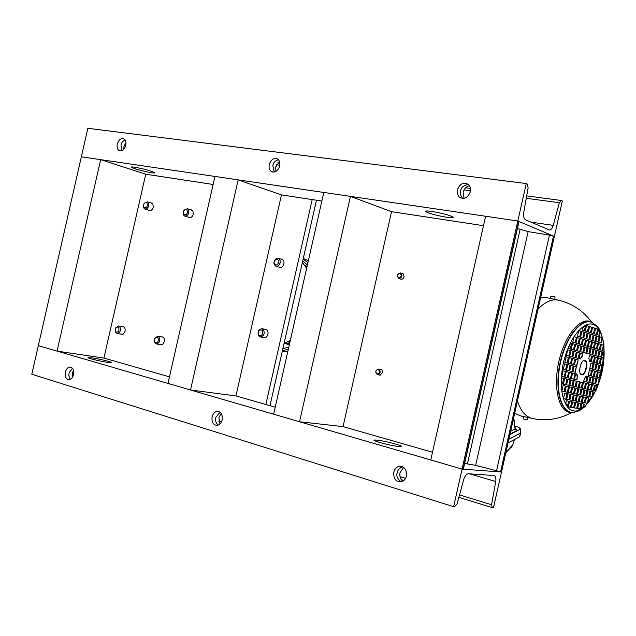 <?xml version="1.0" encoding="UTF-8"?>
<svg xmlns="http://www.w3.org/2000/svg" width="636" height="636" viewBox="0 0 636 636"><rect width="100%" height="100%" fill="white"/><g stroke="black" fill="none" stroke-linecap="round" stroke-linejoin="round"><path stroke-width="0.95" d="M305.049 266.11L306.616 266.412L306.934 267.017M305.177 266.285L306.902 267.001L306.329 267.867M289.189 340.952L289.563 343.686L289.046 344.108L289.46 344.283M289.563 343.686L285.246 343.019M282.893 348.592L288.808 347.145M307.411 264.886L302.688 261.102M306.639 268.289L302.378 262.453M284.006 343.671L290.35 340.34M581.145 408.368L575.66 411.746L572.305 412.549L569.753 412.454C558.551 410.88 553.058 387.046 558.806 361.773C564.394 336.46 579.444 317.658 590.152 321.403L591.56 321.975L596.83 326.952M532.467 418.496L532.189 418.432C545.815 421.318 558.965 419.37 571.645 412.589L570.762 412.192M550.625 298.507L554.067 299.254M554.719 296.893L555.021 297.64L554.727 296.829L550.728 296.09M523.166 418.917L527.109 419.919L528.278 417.566M528.238 417.558L523.428 416.493M581.662 374.803L581.67 374.803C585.708 376.059 589.031 361.176 584.866 360.469L584.818 360.461C580.771 359.189 577.456 374.214 581.662 374.803L581.725 374.127L581.145 374.58M584.595 360.429L584.762 360.962L584.794 360.453M524.048 416.628L526.163 417.097M538.064 309.064C545.076 301.846 551.786 298.872 558.201 300.144L558.305 300.168M546.252 297.553L540.68 297.425M524.549 416.739L532.189 418.432C525.662 416.826 520.741 411.031 517.418 401.046M514.691 413.233L520.399 415.825M581.773 374.326L581.264 374.016M585.971 367.767L585.74 368.785L586.297 368.912L586.527 367.894L585.971 367.767M586.138 367.799L585.74 368.785M584.309 360.843L584.762 360.962M584.309 360.437L584.182 361.01M581.312 374.214L581.391 374.715M586.257 367.831C586.837 364.197 586.424 361.789 585.017 360.604M581.853 374.763C583.61 374.35 585.009 372.378 586.026 368.856M591.854 369.015L593.062 363.633L590.979 363.108L589.771 368.506L592.156 369.087L593.062 363.633M594.819 369.739L596.012 364.38L593.96 363.864L592.752 369.238L595.121 369.81L596.012 364.38M597.753 370.454L598.945 365.128L596.91 364.611M600.662 371.162L601.847 365.859L599.827 365.35L598.635 370.669L600.964 371.241L601.847 365.859M603.429 357.822L603.612 352.249L602.809 352.026L601.624 357.337L603.731 357.901L603.612 352.249M599.398 335.339L599.963 332.811L598.365 330.124M586.742 382.021L588.841 382.49L590.041 377.1L587.95 376.623L586.742 382.021L589.143 382.562L590.041 377.1M589.739 382.689L591.814 383.15L593.014 377.792L590.947 377.307L589.739 382.689L592.116 383.222L593.014 377.792M592.712 383.349L594.763 383.802L595.956 378.468L593.913 377.999L592.712 383.349L595.065 383.874L595.956 378.468M587.33 389.224L588.841 383.906L586.44 383.381L585.231 388.787L587.33 389.224L588.538 383.842M590.311 389.852L591.814 384.557L589.437 384.041L588.236 389.423L590.311 389.852L591.512 384.494M591.21 390.043L593.269 390.48L594.461 385.146M579.142 387.491L581.28 387.944L582.497 382.506M584.317 388.588L585.836 383.246L583.411 382.713L582.194 388.143L584.317 388.588L585.533 383.174M585.82 395.958L587.33 390.639L584.929 390.138L583.713 395.544L585.82 395.958L587.028 390.576M588.809 396.562L590.319 391.267L587.934 390.766L586.726 396.149L588.809 396.562L590.009 391.204M579.754 394.741L581.28 389.375L578.832 388.866L577.607 394.32L579.754 394.741L580.97 389.312M590.383 361.518L591.591 356.12L589.493 355.564L588.888 358.267L589.485 361.288L590.685 361.598L591.591 356.12M580.676 394.924L582.807 395.354L584.015 389.948M584.309 402.691L585.828 397.381L583.411 396.896L582.202 402.31L584.309 402.691L585.518 397.317M576.081 401.133L578.235 401.539L579.452 396.117M596.441 334.449L597.649 329.074L595.574 328.43L594.366 333.828L596.743 334.544L597.959 329.13L595.582 328.399M593.46 333.558L594.676 328.152L592.577 327.508M591.941 340.355L593.15 334.941L591.051 334.321M594.93 341.214L596.131 335.832L594.056 335.212M597.888 342.073L599.088 336.714L597.029 336.102L595.829 341.476L598.19 342.16L599.398 336.77L597.037 336.07M600.821 342.915L602.014 337.581L599.979 336.977L598.778 342.327L601.123 343.003L602.324 337.644L599.987 336.945M590.415 347.153L591.631 341.739L589.524 341.135M593.412 347.979L594.62 342.597L592.537 341.993M602.236 350.428L603.421 345.117L601.402 344.537M596.377 348.806L597.578 343.44L595.519 342.852L594.31 348.234L596.679 348.894L597.888 343.504L595.519 342.828M599.319 349.625L600.519 344.283L598.476 343.694L597.276 349.053L599.621 349.705L600.821 344.346L598.476 343.671M588.896 353.95L590.105 348.528L587.998 347.948L586.782 353.385L589.198 354.029L590.415 348.592L587.998 347.932M591.893 354.753L593.102 349.355L591.011 348.782L589.803 354.188L592.203 354.832L593.412 349.418L591.019 348.759M600.742 357.106L601.934 351.788L599.907 351.223M594.875 355.54L596.075 350.174L594.008 349.601L592.8 354.991L595.177 355.619L596.385 350.237L594.008 349.585M597.816 356.327L599.017 350.985L596.966 350.42M581.288 402.119L582.807 396.777L580.374 396.3L579.158 401.729L581.288 402.119L582.497 396.721M599.247 363.776L600.44 358.458L598.404 357.917L597.212 363.259L599.549 363.856L600.742 358.521L598.404 357.901M602.149 364.523L603.333 359.221L601.322 358.688M593.364 362.281L594.565 356.907L592.49 356.359M596.322 363.029L597.514 357.686L595.463 357.138M574.547 407.97L577.019 408.415L578.235 402.978L575.771 402.509L574.547 407.97L576.709 408.344L577.925 402.914M583.721 381.354L585.836 381.823L587.044 376.409L586.146 376.202L584.325 378.635L583.721 381.354L585.836 381.823M580.867 408.28L583.435 406.603L584.007 404.059M579.77 408.884L581.288 403.55L578.847 403.089L577.631 408.527L579.77 408.884L580.978 403.486M585.223 402.866L587.306 403.264L588.507 397.913M598.874 379.143L596.846 378.674L595.654 384.009L597.983 384.526L599.176 379.207L596.846 378.674M595.654 384.001L597.681 384.454M589.715 396.737L591.774 397.15L592.967 391.824M594.159 390.671L595.272 390.909L597.482 385.806L595.352 385.337L594.159 390.671L594.97 390.838L597.18 385.742M596.258 377.132L597.45 371.798L595.407 371.305L594.207 376.655L596.56 377.204L597.753 371.861L595.407 371.297M599.168 377.808L600.36 372.497L598.341 372.012L597.148 377.339L599.478 377.879L600.662 372.569L598.341 372.004M590.343 375.749L591.552 370.367L589.469 369.866L588.26 375.264L590.653 375.82L591.862 370.438L589.469 369.858M593.316 376.448L594.517 371.082L592.45 370.589L591.249 375.963L593.619 376.512L594.819 371.154L592.45 370.581M575.079 372.195L576.319 366.686L574.125 366.153L572.885 371.678L575.389 372.267L576.319 366.686M571.939 371.464L573.179 365.923L570.969 365.39L569.721 370.939L572.249 371.535L573.179 365.923M568.775 370.724L570.015 365.159L567.781 364.619L566.525 370.2L569.085 370.796L570.015 365.159M565.571 369.977L566.827 364.388L564.561 363.84L563.305 369.444L565.889 370.049L566.827 364.388M562.439 383.961L564.005 378.436L561.644 377.919L561.524 383.77L562.439 383.961L563.687 378.372M567.527 405.903L568.592 401.165M576.645 374.008L575.707 373.785L574.475 379.295L576.653 379.779L577.265 377.037L576.645 374.008L575.707 373.793M568.298 406.857L570.81 407.302L572.042 401.809L569.53 401.34L568.298 406.857L570.508 407.231L571.732 401.753M571.438 407.414L573.926 407.859L575.159 402.397L572.67 401.928L571.438 407.414L573.624 407.787L574.841 402.334M578.172 358.402L579.404 352.901L577.218 352.32L575.985 357.845L578.482 358.481L579.404 352.901M575.047 357.607L576.288 352.074L574.077 351.493M571.891 356.796L573.139 351.247L570.905 350.659M579.714 351.509L580.946 346.008L578.768 345.412M576.598 350.675L577.838 345.157L575.636 344.545M573.449 349.84L574.698 344.291L572.472 343.679M585.867 353.139L587.084 347.701L584.953 347.113L583.729 352.575L586.169 353.226L587.084 347.701M582.807 352.328L584.031 346.859L581.876 346.262L580.644 351.756L583.109 352.408L584.031 346.859M581.264 344.609L582.489 339.123L580.318 338.495M578.148 343.75L579.388 338.233L577.194 337.605L575.954 343.138L578.458 343.838L579.388 338.233M587.394 346.31L588.61 340.872L586.479 340.26M584.341 345.467L585.565 339.998L583.419 339.385M582.807 337.716L584.039 332.231L581.868 331.587M572.98 400.545L575.151 400.958L576.375 395.505M588.92 339.481L590.144 334.051L588.014 333.415M585.875 338.606L587.1 333.145L584.953 332.509M590.454 332.652L591.671 327.222L589.548 326.57M569.84 399.965L572.352 400.442L573.585 394.948L571.08 394.455L569.84 399.965L572.042 400.362L573.267 394.884M566.676 399.36L569.212 399.845L570.452 394.328L567.924 393.827L566.676 399.36L568.902 399.774L570.134 394.264M563.488 398.74L565.73 399.17L566.97 393.636M574.515 393.7L576.987 394.201L578.211 388.731L575.739 388.214L574.515 393.7L576.685 394.129L577.901 388.668M571.39 393.064L573.577 393.501L574.809 388.024M561.827 391.156L564.402 391.673L565.65 386.108L563.083 385.567L561.827 391.156L564.092 391.601L565.34 386.036M568.234 392.428L570.444 392.873L571.685 387.364M565.046 391.792L567.288 392.245L568.528 386.704M576.049 386.847L578.522 387.364L579.746 381.902L577.273 381.362L576.049 386.847L578.211 387.3L579.436 381.839M572.933 386.187L575.429 386.712L576.653 381.226L574.165 380.678L572.933 386.187L575.119 386.64L576.343 381.155M563.401 384.168L565.65 384.645L566.899 379.08M569.784 385.511L571.995 385.98L573.227 380.471M566.604 384.852L569.148 385.384L570.389 379.843L567.853 379.287L566.604 384.852L568.838 385.313L570.079 379.779M568.457 372.116L566.215 371.599L564.959 377.18L567.209 377.681L568.775 372.187L566.215 371.591M565.261 371.376L562.987 370.852L561.731 376.464L564.005 376.973L565.571 371.448L562.987 370.852M580.04 358.879L581.876 356.462L582.497 353.719L580.334 353.147L579.102 358.64L580.342 358.95L581.876 356.462M576.256 337.334L574.038 336.698L572.79 342.263L575.318 342.963L576.566 337.398L575.016 342.876M574.769 373.57L572.575 373.07L571.335 378.603L573.847 379.159L575.079 373.642L572.575 373.062M571.335 378.595L573.537 379.088M579.706 336.826L580.938 331.308L578.744 330.656L577.512 336.19L580.008 336.913L580.938 331.308M587.418 331.746L588.642 326.292L586.495 325.632M571.629 372.847L569.411 372.338L568.163 377.895L570.389 378.388L571.939 372.919L569.411 372.33M569.959 350.404L567.702 349.808L566.453 355.413L569.021 356.065L570.269 350.476L568.711 355.985M570.277 348.989L571.525 343.416L570.619 343.17L568.25 348.449L570.587 349.077L571.836 343.48L570.627 343.146M584.349 330.823L585.414 326.093M567.137 362.981L568.393 357.392L566.135 356.828M571.581 358.203L569.339 357.639L568.091 363.212L570.643 363.832L571.891 358.267L570.333 363.76M574.737 358.998L572.519 358.442L571.279 363.991L573.807 364.611L575.047 359.07L573.497 364.531M577.862 359.793L575.667 359.237L574.435 364.762L576.939 365.374L578.172 359.857L576.629 365.295M593.364 363.705L590.979 363.1M596.322 364.452L593.96 363.856M599.247 365.191L596.91 364.595L595.709 369.953L598.055 370.526L598.945 365.128M602.149 365.923L599.835 365.334M603.914 352.312L602.817 352.01M600.273 332.867L598.444 329.79L597.339 334.719L599.7 335.426L599.963 332.811M590.351 377.172L587.958 376.615M593.316 377.856L590.947 377.307M596.258 378.539L593.913 377.991M585.231 388.787L587.632 389.296M588.236 389.423L590.613 389.924M593.269 390.48L594.763 385.209L592.41 384.693L591.21 390.051L593.571 390.552M581.28 387.944L582.807 382.578L580.358 382.037L579.134 387.499L581.59 388.016M582.194 388.143L584.627 388.66M583.713 395.544L586.13 396.029M586.726 396.149L589.119 396.633M577.607 394.32L580.064 394.813M591.901 356.184L589.5 355.548M582.807 395.354L584.325 390.011L581.892 389.502L580.676 394.94L583.109 395.425M582.202 402.31L584.619 402.771M578.235 401.539L579.762 396.172L577.305 395.687L576.081 401.149L578.545 401.618M594.986 328.216L592.585 327.476L591.361 332.93L593.762 333.646L594.676 328.152M593.15 334.941L591.059 334.29L589.834 339.743L592.243 340.443L593.46 335.005M596.131 335.832L594.056 335.188L592.839 340.618L595.232 341.301L596.441 335.895M591.631 341.739L589.524 341.111L588.308 346.564L590.725 347.24L591.941 341.802M594.62 342.597L592.537 341.969L591.321 347.407L593.714 348.067L594.93 342.653M603.421 345.117L601.41 344.513L600.209 349.872L602.538 350.515L603.731 345.181M601.934 351.788L599.907 351.207L598.707 356.565L601.044 357.186L602.236 351.851M599.017 350.985L596.973 350.396L595.765 355.778L598.118 356.406L599.319 351.048M579.158 401.729L581.59 402.19M603.333 359.221L601.322 358.672L600.13 364.007L602.451 364.595L603.636 359.284M594.565 356.907L592.498 356.343L591.281 361.749L593.666 362.353L594.875 356.971M597.514 357.686L595.463 357.122L594.263 362.504L596.624 363.108L597.824 357.75M586.138 381.894L587.044 376.409M587.354 376.48L586.146 376.202M583.745 406.674L584.317 404.114L581.9 403.661L580.795 408.598L583.435 406.603M577.631 408.527L580.08 408.964M587.306 403.264L588.817 397.969L586.424 397.5L585.215 402.882L587.616 403.335M597.983 384.526L599.176 379.207M592.076 397.222L593.269 391.887L590.908 391.386L589.707 396.753L591.774 397.15M576.629 366.749L574.125 366.145M573.497 365.994L570.969 365.382M570.333 365.231L567.781 364.611M567.137 364.452L564.561 363.832M561.524 383.77L562.749 384.033M567.773 406.261L568.902 401.221L566.366 400.752L565.778 403.375L567.773 406.261M574.475 379.295L576.653 379.779M576.963 379.851L577.265 377.037M577.575 377.108L576.955 374.079M579.714 352.964L577.226 352.304M576.598 352.145L574.085 351.477L572.837 357.042L575.357 357.678L576.288 352.074M573.449 351.31L570.913 350.643L569.657 356.232L572.201 356.875L573.139 351.247M581.256 346.071L578.776 345.388L577.536 350.921L580.024 351.589L580.946 346.008M578.148 345.221L575.644 344.529L574.395 350.086L576.908 350.754L577.838 345.157M575.008 344.354L572.48 343.655L571.223 349.244L573.759 349.919L574.698 344.291M587.394 347.765L584.953 347.089M584.341 346.922L581.876 346.246M582.807 339.187L580.326 338.471L579.086 344.004L581.566 344.696L582.489 339.123M579.698 338.296L577.194 337.581M588.92 340.936L586.487 340.236L585.263 345.722L587.696 346.397L588.61 340.872M585.875 340.061L583.419 339.362L582.186 344.871L584.651 345.555L585.565 339.998M584.349 332.294L581.876 331.555L580.636 337.088L583.109 337.803L584.039 332.231M575.461 401.03L576.685 395.568L574.205 395.075L572.972 400.561L575.151 400.958M590.454 334.115L588.022 333.391L586.797 338.869L589.23 339.568L590.144 334.051M587.418 333.208L584.961 332.477L583.729 337.986L586.185 338.694L587.1 333.145M591.671 327.222L589.556 326.538L588.332 332.016L590.757 332.747L591.981 327.286M566.04 399.241L567.288 393.7L564.736 393.191L563.488 398.756L565.73 399.17M573.887 393.573L575.119 388.087L572.623 387.562L571.382 393.072L573.577 393.501M570.754 392.945L571.995 387.435L569.474 386.903L568.234 392.444L570.444 392.873M567.598 392.317L568.838 386.775L566.294 386.243L565.046 391.8L567.288 392.245M565.968 384.716L567.209 379.143L564.649 378.579L563.393 384.168L565.65 384.645M572.305 386.052L573.537 380.535L571.025 379.986L569.784 385.519L571.995 385.98M564.959 377.18L567.209 377.681M567.527 377.752L568.775 372.187M561.731 376.464L564.005 376.973M564.315 377.037L565.571 371.448M582.497 353.719L580.334 353.131M582.186 356.526L582.807 353.783M576.566 337.398L574.038 336.675M573.847 379.159L575.079 373.642M581.248 331.372L578.752 330.633M588.952 326.348L586.503 325.592L585.271 331.102L587.72 331.833L588.642 326.292M568.163 377.895L570.389 378.388M570.699 378.46L571.939 372.919M570.269 350.476L567.71 349.792M582.186 330.171L584.659 330.919L585.78 325.886L582.775 327.548L582.186 330.171M568.703 357.464L566.135 356.812L564.879 362.425L567.455 363.053L568.393 357.392M571.891 358.267L569.347 357.623M575.047 359.07L572.527 358.426M578.172 359.857L575.675 359.229M510.7 448.038L512.648 445.383L514.429 439.54M508.021 442.926L519.421 436.908L519.986 435.716M520.717 431.582L520.812 432.989L508.84 439.285M508.864 439.174L520.327 433.164L520.733 431.772M510.644 431.248L515.088 428.958L513.554 418.281M513.777 418.043L515.327 428.847L517.004 429.976L516.44 430.723L515.088 428.958L515.271 428.418M515.041 426.891L515.168 427.726M514.953 426.279L518.753 427.265L520.566 429.038L509.873 434.674M514.611 413.583L515.088 413.519M515.367 413.702L514.58 413.718M515.51 438.967L517.028 438.164M527.737 419.331L527.125 419.879M525.225 416.89L527.117 417.311M428.036 212.686L426.502 212.003C420.587 209.101 443.149 212.869 451.043 216.129L452.427 216.749C458.198 219.651 436.002 215.922 428.036 212.686M135.222 168.802L131.851 167.499C128.265 165.678 143.227 168.532 151.114 171.187L154.341 172.443C157.855 174.248 143.148 171.442 135.222 168.802M459.105 196.922L457.379 193.797L457.379 189.878C460.122 183.287 463.97 181.602 468.915 184.822L470.457 187.882L470.425 191.635C467.786 198.082 464.01 199.847 459.105 196.922L462.65 198.424C460.679 195.809 460.003 193.431 460.623 191.285C460.901 187.588 463.509 185.283 468.446 184.361C463.509 185.283 460.901 187.588 460.623 191.285C460.003 193.431 460.679 195.809 462.65 198.424L462.77 198.472M121.897 150.621L121.039 145.421C121.182 143.148 122.502 141.272 124.998 139.793C122.502 141.272 121.182 143.148 121.039 145.421L121.897 150.621M125.777 145.278C124.394 149.555 122.239 151.344 119.314 150.668C117.382 149.532 116.698 147.353 117.27 144.134C118.67 139.833 120.84 138.044 123.789 138.775C125.682 139.928 126.349 142.09 125.777 145.278M274.275 172.086L272.876 165.924C273.051 163.062 274.887 160.964 278.369 159.636C274.887 160.964 273.051 163.062 272.876 165.924L274.275 172.086M279.689 165.98C277.94 170.997 275.221 172.881 271.508 171.648C269.425 170.217 268.678 167.864 269.274 164.581C271.047 159.501 273.806 157.633 277.55 158.976C279.562 160.431 280.269 162.76 279.689 165.98M553.24 225.383C552.271 228.507 550.959 230.041 549.305 229.978L525.59 219.794C523.841 218.689 523.221 216.224 523.738 212.392L528.126 187.795L527.204 184.011L526.25 183.55L87.863 128.297L38.319 345.65L462.078 469.098L517.839 220.986L81.368 156.806L100.671 159.644L57.049 351.112L38.319 345.65L31.8 374.246L453.635 506.685L454.684 506.717L457.133 503.728L463.708 479.56C464.884 475.879 466.49 473.939 468.533 473.756L494.116 475.545C495.675 476.205 496.215 478.193 495.746 481.508L491.572 504.738L492.351 507.647L493.488 507.703L562.327 200.96L561.262 200.483L559.362 202.725L553.24 225.383L530.981 222.115M463.191 468.859L462.078 469.098L430.771 459.979L485.602 216.248L517.839 220.986L526.25 183.55M483.479 225.693L391.538 211.677L343.043 426.613L432.512 452.252M321.848 201.048L281.462 194.894L235.94 395.918L275.229 407.175M213.132 184.472L145.747 174.2L103.922 358.076L169.462 376.862M463.119 469.177L518.801 221.392L517.839 220.986L554.353 236.497L549.432 235.113L528.15 231.615L517.442 228.499M57.049 351.112L103.922 358.076M100.671 159.644L145.747 174.2M148.784 210.206L149.365 210.532C151.161 210.842 152.457 209.737 153.252 207.233L152.871 203.957L150.875 202.892M188.59 217.234L189.178 217.568C191.086 217.925 192.454 216.804 193.288 214.205L192.875 210.858L190.76 209.729M160.081 344.577L161.266 344.895L162.768 344.307L164.358 341.604C164.732 338.964 164.016 337.382 162.204 336.849L161.48 336.881M120.975 334.146L123.241 334.083L125.061 331.237C125.427 328.693 124.759 327.158 123.058 326.634L122.366 326.658M278.703 267.048L279.403 267.406C281.525 267.764 283.012 266.595 283.879 263.9C284.26 261.523 283.616 259.941 281.963 259.146L280.881 259.019M263.058 337.43L264.004 337.788C265.912 337.859 267.223 336.69 267.947 334.298C268.328 331.587 267.533 329.917 265.562 329.273L264.703 329.273M312.204 199.577L265.848 404.488M316.458 200.229L269.982 405.673M399.965 278.663L400.632 279.117C402.294 279.53 403.463 278.743 404.138 276.74L402.827 273.456L401.555 273.329M378.627 374.755L379.716 375.2L382.49 372.776C382.745 370.788 382.077 369.58 380.495 369.174L379.62 369.262M453.635 506.685L462.078 469.098L501.494 472.023L475.641 465.361L464.646 463.461M299.524 421.748L350.452 196.373L323.796 192.454L273.639 414.203L299.524 421.748L343.043 426.613M350.452 196.373L391.538 211.677M190.506 389.987L238.158 179.861L214.952 176.45L167.976 383.421L190.506 389.987L235.94 395.918M238.158 179.861L281.462 194.894M399.146 446.575C390.655 445.876 368.57 439.826 375.113 440.017L376.782 440.112C385.321 440.859 407.056 446.806 400.648 446.663L399.146 446.575M107.627 362.369C99.391 361.224 84.62 357.472 88.603 357.543L92.188 357.909C100.464 359.078 114.989 362.759 111.077 362.703L107.627 362.369M69.308 372.624L72.44 368.212L69.308 372.624C68.465 374.707 68.823 376.933 70.381 379.318C68.823 376.933 68.465 374.707 69.308 372.624M65.357 372.108C66.271 368.856 67.885 367.163 70.191 367.028C73.045 367.719 74.174 370.247 73.569 374.604C72.671 377.824 71.081 379.517 68.799 379.692C65.898 379.024 64.753 376.496 65.357 372.108M397.317 472.437C397.683 470.107 399.424 468.199 402.54 466.697C399.424 468.199 397.683 470.107 397.317 472.437C396.005 475.8 397.309 478.956 401.237 481.905C397.309 478.956 396.005 475.8 397.317 472.437M393.803 472.206C394.606 469.122 396.3 467.182 398.875 466.371C404.345 466.18 406.849 469.4 406.404 476.046C405.649 478.988 404.059 480.903 401.634 481.794C395.99 482.231 393.374 479.035 393.803 472.206M215.93 417.24L220.016 412.168L215.93 417.24C214.881 419.855 215.596 422.495 218.084 425.174C215.596 422.495 214.881 419.855 215.93 417.24M212.114 416.834C213.044 413.472 214.825 411.635 217.448 411.325C221.201 411.921 222.775 414.783 222.171 419.895C221.256 423.194 219.523 425.031 216.963 425.405C213.124 424.88 211.51 422.026 212.114 416.834M123.789 149.221L123.972 146.423L125.96 142.496M275.889 171.482L275.674 166.974L279.498 161.488M464.057 198.368L463.143 192.374C464.169 188.709 466.307 186.475 469.567 185.68M72.448 377.339L72.377 373.03L73.514 370.295M219.921 424.029L218.903 417.558L221.185 413.424M402.827 481.261C400.33 479.147 399.408 476.261 400.044 472.612L403.685 467.388M143.879 207.559C146.733 208.25 147.775 206.716 147.011 202.948C144.157 202.264 143.116 203.806 143.879 207.559M144.141 203.377L147.258 201.819L148.116 202.447C149.341 206.318 148.283 208.529 144.944 209.085L144.054 208.441L143.362 206.144M277.058 265.069C279.784 261.603 279.395 259.639 275.905 259.178C273.186 262.628 273.567 264.592 277.058 265.069M276.35 258.47L278.361 258.311C281.08 260.696 280.905 263.296 277.853 266.118L275.897 266.285C273.13 263.924 273.281 261.324 276.35 258.47M183.748 214.563C186.761 215.286 187.851 213.712 187.016 209.832C184.011 209.117 182.922 210.691 183.748 214.563M183.701 210.715L187.262 208.672L188.145 209.316C189.449 213.33 188.336 215.596 184.814 216.121L183.899 215.453L183.176 212.527M115.617 331.833C118.415 332.771 119.441 331.292 118.709 327.389C115.919 326.459 114.885 327.938 115.617 331.833M115.68 327.906L118.455 325.958L119.83 326.832C121.055 330.37 120.188 332.596 117.223 333.502L115.816 332.62L115.156 330.712M154.755 342.24C157.704 343.225 158.777 341.707 157.982 337.684C155.033 336.706 153.952 338.225 154.755 342.24M154.524 338.71L157.641 336.198L159.119 337.112C160.431 340.737 159.541 343.019 156.44 343.957L154.922 343.035L154.198 340.53M258.709 335.108C262.08 336.142 263.272 334.52 262.302 330.251C258.939 329.225 257.739 330.847 258.709 335.108M263.471 329.647C265.021 333.598 264.004 336.023 260.418 336.921L258.804 335.959C257.262 331.976 258.303 329.551 261.913 328.701L263.471 329.647M398.883 277.876C401.634 276.803 401.976 275.285 399.909 273.297C397.158 274.37 396.816 275.897 398.883 277.876M400.259 272.939L400.672 273.067C402.66 275.634 402.111 277.407 399.034 278.385L398.653 278.274C396.641 275.722 397.174 273.941 400.259 272.939M377.196 374.048C379.923 373.109 380.264 371.583 378.229 369.46C375.51 370.398 375.161 371.925 377.196 374.048M378.587 369.071C380.98 371.368 380.662 373.197 377.633 374.58L377.355 374.532C374.962 372.203 375.296 370.375 378.348 369.031L378.587 369.071M304.747 265.705L307.124 266.166L304.747 265.705M306.377 266.516L307.061 266.444M306.504 266.874L306.075 267.518M289.38 344.632L284.467 343.432L289.38 344.632M285.039 343.13L288.871 343.909M288.808 341.15L289.149 343.647M308.349 260.736L303.3 258.391L308.357 260.728M303.118 259.178L307.927 262.612M282.241 351.477L287.83 351.47L282.241 351.477M288.291 349.45L282.456 350.547M573.616 410.705C567.423 411.277 556.731 395.624 563.401 362.806C571.374 330.315 587.592 321.236 592.903 324.599C599.048 325.028 608.35 341.564 601.99 372.187C594.684 402.588 579.309 413.154 573.616 410.705M571.359 412.311L570.866 412.215C560.173 410.093 555.037 387.046 560.491 362.584C565.794 338.09 580.112 319.367 590.701 321.975L591.552 322.198M591.885 322.317L597.156 326.316M590.598 321.951L590.367 321.895C579.77 319.288 565.444 338.01 560.141 362.504C554.679 386.966 559.823 410.013 570.532 412.144L571.692 412.351C572.813 412.716 575.445 412.104 579.595 410.514L584.985 406.682L596.226 389.979C602.038 374.326 604.574 358.791 603.826 343.368C601.68 334.488 599.923 329.392 598.54 328.057L596.886 326.022L592.068 322.412L590.367 321.895L591.56 321.975C582.894 310.511 571.772 303.237 558.201 300.144L546.165 297.537M505.93 452.244L512.886 444.683M519.421 436.908L520.55 433.148M516.44 430.723L510.016 434.054M520.137 429.34L520.327 433.164M426.597 211.597L425.786 211.478M559.362 202.725L526.25 198.289M470.568 190.824L464.049 189.949M279.824 165.257L276.453 164.804M467.484 463.692L520.081 229.588M475.641 465.361L528.15 231.615M500.556 471.952L553.479 236.131M496.462 471.117L549.432 235.113M469.479 473.82L495.746 481.508M218.808 421.191L221.423 421.994M400.028 476.698L405.53 478.383M459.526 494.927L491.572 504.738M550.53 296.75L550.021 298.371M523.269 418.242L523.508 416.508M523.674 416.548L520.168 415.769M512.648 445.383L505.779 452.912M519.676 436.749L520.812 432.989M515.327 428.847L515.868 429.475L515.247 429.014M520.566 429.038L520.797 432.83M555.021 297.64L554.775 299.405M426.502 212.003L426.732 210.985M131.851 167.499L131.978 166.942M119.314 150.668L119.862 150.851M271.508 171.648L272.741 172.102M426.589 211.645L425.834 211.534M561.198 200.467L526.68 195.888M470.56 188.447L465.655 187.795M279.872 163.134L277.789 162.864M401.07 279.252L400.632 279.117M463.358 469.185L519.016 221.495M374.93 440.843L375.113 440.017M88.499 357.996L88.603 357.543M70.191 367.028L70.668 367.091M398.875 466.371L402.365 466.625M217.448 411.325L218.553 411.452M401.268 479.616L403.94 480.434M458.874 497.344L492.296 507.631M150.247 210.627L145.151 209.149M152.33 203.329L147.258 201.819M282.638 259.512L278.361 258.311M280.452 267.518L276.143 266.349M190.124 217.687L185.06 216.192M192.303 210.198L187.262 208.672M122.47 334.409L117.223 333.502M123.853 326.928L118.606 325.99M161.663 344.839L156.44 343.957M163.054 337.16L157.823 336.237M264.83 337.78L260.418 336.921M266.476 329.631L262.04 328.725M400.672 273.067L403.478 273.917M377.633 374.58L380.574 375.097"/></g></svg>

